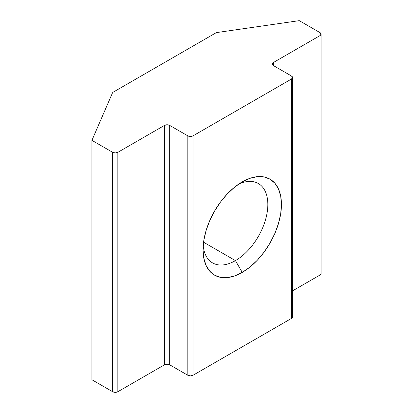 <?xml version="1.0" encoding="UTF-8"?>
<svg xmlns="http://www.w3.org/2000/svg" width="413" height="413" viewBox="0 0 413 413"><rect width="100%" height="100%" fill="white"/><g stroke="black" fill="none" stroke-linecap="round" stroke-linejoin="round"><path stroke-width="0.62" d="M235.441 260.618A45.812 26.453 120 0 0 267.8 206.402A45.812 26.453 120 0 0 238.683 184.121A45.812 26.453 -60 0 1 258.352 183.532A45.812 26.453 -60 0 1 265.373 220.248A45.812 26.453 -60 0 1 235.441 260.618L203.557 242.209L235.441 260.618A45.812 26.453 -60 0 1 212.535 262.885A45.812 26.453 -60 0 1 203.211 245.559A45.812 26.453 120 0 0 235.441 260.618L242.245 272.399L235.441 260.618M242.245 181.875A55.435 32.008 -60 0 1 281.444 204.507A55.435 32.008 -60 0 1 242.245 272.399L249.896 267.118L257.247 260.293L264.026 252.198L269.963 243.143L274.841 233.469L278.46 223.552L280.69 213.774L281.444 204.507L280.69 196.113L278.46 188.906L274.841 183.176L269.963 179.128L264.026 176.929L257.247 176.661L249.896 178.328L242.245 181.875L234.599 187.161L227.248 193.981L220.47 202.076L214.528 211.136L209.654 220.81L206.03 230.728L203.8 240.505L203.046 249.767L203.8 258.166L206.03 265.368L209.654 271.104L214.528 275.146L220.47 277.345L227.248 277.619L234.599 275.946L242.245 272.399A55.435 32.008 -60 0 1 203.046 249.767A55.435 32.008 -60 0 1 242.245 181.875L242.245 181.875M291.49 76.013L273.344 65.538L273.344 62.544L319.998 35.611L319.998 275.022L292.559 290.86L319.998 275.022A3.665 2.117 0 0 0 321.071 273.525L319.998 275.022L319.998 35.611L273.344 62.544L272.27 64.041L273.344 65.538L291.49 76.013L292.559 77.51L291.49 79.007L291.49 318.413L193.005 375.272L193.005 135.862L291.49 79.007L193.005 135.862L190.414 136.481L187.822 135.862L187.822 375.272L169.681 364.798L169.681 125.392L187.822 135.862L169.681 125.392L167.089 124.767L164.498 125.392L164.498 364.798L117.85 391.73L117.85 152.325L164.498 125.392L117.85 152.325L115.253 152.944L112.661 152.325L112.661 391.73L91.929 379.759L91.929 140.353L91.929 379.759L112.661 391.73A3.665 2.117 0 0 0 117.85 391.73L115.253 392.35L112.661 391.73L112.661 152.325L91.929 140.353L112.661 152.325A3.665 2.117 180 0 0 117.85 152.325L117.85 391.73L164.498 364.798L164.498 125.392A3.665 2.117 180 0 1 169.681 125.392L169.681 364.798L167.089 364.178L164.498 364.798A3.665 2.117 0 0 1 169.681 364.798L187.822 375.272A3.665 2.117 0 0 0 193.005 375.272L190.414 375.892L187.822 375.272L187.822 135.862A3.665 2.117 180 0 0 193.005 135.862L193.005 375.272L291.49 318.413A3.665 2.117 0 0 0 292.559 316.916L291.49 318.413L291.49 79.007A3.665 2.117 180 0 0 292.559 77.51A3.665 2.117 180 0 0 291.49 76.013M319.998 32.622L299.265 20.65L217.315 32.477L299.265 20.65L319.998 32.622L321.071 34.119L319.998 35.611A3.665 2.117 180 0 0 321.071 34.119A3.665 2.117 180 0 0 319.998 32.622M215.612 33.035L113.384 92.058L215.612 33.035A3.665 2.117 180 0 1 217.315 32.477A3.665 2.117 180 0 0 215.612 33.035M112.419 93.039L91.929 140.353L112.419 93.039A3.665 2.117 180 0 1 113.384 92.058A3.665 2.117 180 0 0 112.419 93.039M273.344 65.538A3.665 2.117 180 0 1 272.27 64.041A3.665 2.117 180 0 1 273.344 62.544L273.344 65.538M292.559 316.916L292.559 77.51M321.071 273.525L321.071 34.119"/></g></svg>
